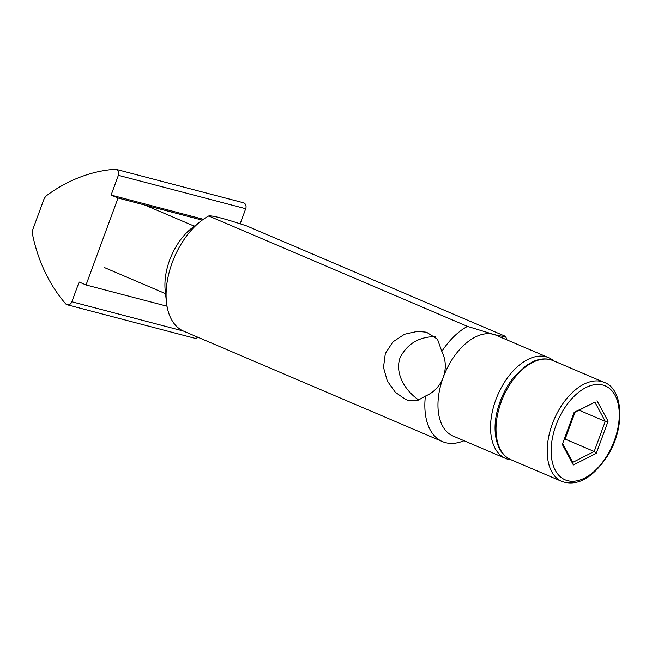 <?xml version="1.0" encoding="UTF-8"?>
<svg xmlns="http://www.w3.org/2000/svg" width="652" height="652" viewBox="0 0 652 652"><rect width="100%" height="100%" fill="white"/><g stroke="black" fill="none" stroke-linecap="round" stroke-linejoin="round"><path stroke-width="0.98" d="M564.436 438.69L565.137 439.098L575.023 412.227M573.98 412.749L594.901 402.145L605.276 421.379L579.049 410.181M594.901 402.145L574.135 412.333L562.317 444.46L573.385 464.974L572.741 462.382L562.627 443.629M573.385 464.974L596.27 453.368L594.2 451.494L572.741 462.382M596.27 453.368L608.096 421.241L605.276 421.379L594.2 451.494L565.137 439.098L564.094 439.627M608.096 421.241L597.028 400.727M441.828 351.412C445.919 359.757 446.375 368.421 443.205 377.402C439.815 386.245 433.882 392.48 425.397 396.082L417.63 400.491L408.608 400.475L405.503 399.415L395.308 392.251L387.312 380.972L383.498 367.435L385.316 353.571L392.903 341.884L404.501 334.248L417.728 331.314L426.522 332.218L437.476 339.179L441.828 351.412A64.083 37.58 113.1 0 1 467.484 326.383L208.721 215.967C212.047 215.299 224.704 218.624 246.684 225.926L505.439 336.342C503.279 336.546 499.253 335.87 493.377 334.313L467.484 326.383M435.088 336.636C419.024 336.758 407.386 343.702 400.173 357.467C394.264 373.816 405.748 391.233 418.869 400.092M425.397 396.082A64.083 37.58 113.1 0 0 442.439 441.6A64.083 37.58 113.1 0 0 464.004 440.703M442.439 441.6L183.677 331.175A64.083 37.58 -66.9 0 1 166.456 302.218A64.083 37.58 -66.9 0 1 201.15 220.906A64.083 37.58 -66.9 0 1 208.721 215.967M507.012 339.912A64.083 37.58 113.1 0 0 505.439 336.342M505.585 458.446L453.001 436.009A54.792 32.135 -66.9 0 1 443.205 377.402A54.792 32.135 -66.9 0 1 493.377 334.313A54.792 32.135 -66.9 0 1 496.009 335.218L548.593 357.655A54.792 32.135 113.1 0 0 545.96 356.75A54.792 32.135 113.1 0 0 496.628 397.63A54.792 32.135 113.1 0 0 505.585 458.446A54.792 32.135 113.1 0 0 511.364 459.904M201.15 220.906L191.859 228.086A49.218 28.867 113.1 0 0 165.209 290.539L166.456 302.218M553.646 360.817A54.792 32.135 113.1 0 0 548.593 357.655M86.04 284.957L79.12 282.006L71.85 301.77A4.646 3.749 104.7 0 1 67.213 304.786A4.646 3.749 104.7 0 1 65.608 303.767A167.165 134.899 104.7 0 1 32.6 234.785A9.291 7.498 104.7 0 1 33.089 228.722L43.684 199.928A9.291 7.498 104.7 0 1 47.18 195.152A167.165 134.899 104.7 0 1 115.102 169.243A4.646 3.749 104.7 0 1 116.105 169.333A4.646 3.749 104.7 0 1 118.379 175.298L111.109 195.062L118.028 198.012L86.04 284.957L167.018 306.212M118.028 198.012L202.21 220.107M118.379 175.298L245.706 208.713A4.646 3.749 -75.3 0 0 243.424 202.748L116.105 169.333M245.706 208.713L240.156 223.799M67.213 304.786L194.54 338.201A4.646 3.749 -75.3 0 0 197.849 337.223M111.109 195.062L203.367 219.276M602.798 385.03A51.076 29.951 -66.9 0 1 601.682 463.393A51.076 29.951 -66.9 0 1 551.136 450.133A51.076 29.951 -66.9 0 1 602.798 385.03M601.682 381.534A53.863 31.589 113.1 0 0 553.189 421.722A53.863 31.589 113.1 0 0 561.991 481.51C577.436 486.62 592.595 478.144 607.444 456.098C625.537 427.859 623.239 388.796 604.274 382.422A53.863 31.589 113.1 0 0 601.682 381.534M550.484 359.692A53.863 31.589 -66.9 0 1 553.075 360.572L550.231 359.602C545.227 358.29 539.799 358.812 533.955 361.175L526.539 365.234L513.548 377.5C506.213 386.758 500.923 397.345 497.68 409.26C491.143 432.765 497.305 454.509 510.793 459.66A53.863 31.589 -66.9 0 1 501.991 399.872A53.863 31.589 -66.9 0 1 550.484 359.692M183.318 331.02L71.85 301.77M604.274 382.422L553.075 360.572M561.991 481.51L510.793 459.66M194.337 226.171L144.842 205.054M165.543 293.653L104.491 267.597"/></g></svg>
